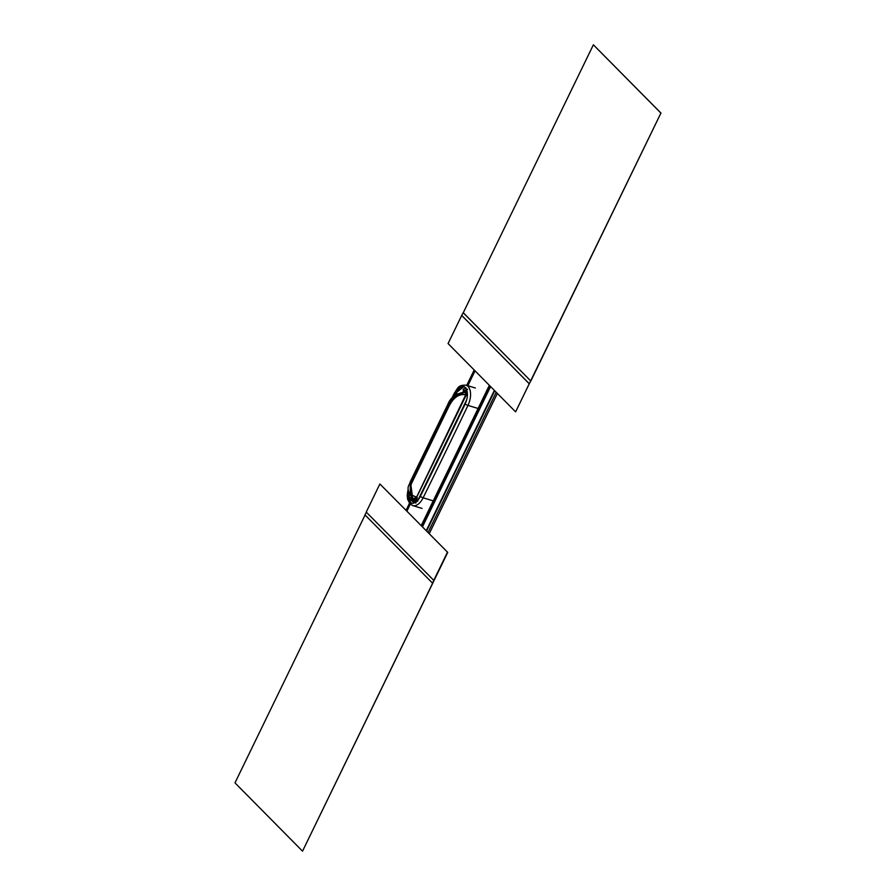 <?xml version="1.0" encoding="UTF-8"?>
<svg xmlns="http://www.w3.org/2000/svg" width="896" height="896" viewBox="0 0 896 896"><rect width="100%" height="100%" fill="white"/><g stroke="black" fill="none" stroke-linecap="round" stroke-linejoin="round"><path stroke-width="1.34" d="M406.09 510.261L409.472 503.283M466.726 385.392L474.197 369.992M490.594 386.568L422.475 526.848M422.206 526.568L490.314 386.288M474.555 370.35L467.186 385.526M409.819 503.698L406.448 510.63M408.139 489.731A12.858 6.955 -73.1 0 0 409.595 502.074A12.858 6.955 -73.1 0 0 411.32 503.149A12.858 6.955 -73.1 0 0 420.325 496.362A5139.176 2781.374 106.9 0 0 465.17 404.006A2.576 0.582 25.6 0 0 467.981 405.406A5141.102 2782.416 106.9 0 1 423.125 497.795A2.576 0.627 -153.8 0 1 420.325 496.362M408.486 492.206L410.413 502.331L411.734 503.25M463.915 386.579L455.314 393.467L454.496 393.21A12.858 6.955 106.9 0 1 463.512 386.434A12.858 6.955 106.9 0 1 465.237 387.498A12.858 6.955 106.9 0 1 465.17 404.006M455.314 393.467A5139.176 2781.374 -73.1 0 0 453.958 396.211M477.288 408.24L467.981 405.406A14.784 7.997 106.9 0 0 468.059 386.411A14.784 7.997 106.9 0 0 466.077 385.19C457.531 384.798 457.878 388.662 454.462 392.963A2.576 0.627 -153.8 0 0 454.496 393.21A5139.176 2781.374 -73.1 0 0 452.155 397.981M411.734 496.563L410.659 497.728L411.499 500.226M412.283 501.256L410.85 499.822L410.603 497.616L411.936 499.038L412.059 496.586M463.378 392.034L463.232 389.211L465.942 387.867M464.139 391.843L463.288 389.334L466.032 387.923M416.114 498.187L414.971 497.896L415.666 498.646L417.222 497.818L416.528 500.248A1.803 1.456 135.3 0 0 413.448 500.304A1.803 1.456 135.3 0 0 413.314 501.48L414.142 502.32L413.392 500.203L416.942 498.803M413.392 500.203L412.373 499.453L414.971 497.896M412.373 499.453L413.078 501.782M412.496 501.458L413.907 502.454L413 499.99L415.677 499.061M412.686 497.146L413.034 501.794M412.048 501.077L412.698 501.659M412.507 497.022L410.805 495.802L410.894 482.877L448.638 405.138C452.032 398.138 456.814 394.117 462.974 393.075L462.56 392.65L464.162 391.474L462.538 392.627C455.739 394.083 450.878 398.026 447.966 404.477L410.435 482.418L410.894 482.877M467.174 389.054L464.576 390.634L464.576 391.899L462.974 393.075M464.99 391.048L467.578 389.469L465.013 391.048L465.718 393.378M412.194 495.219L410.67 485.027A15.019 7 -56.7 0 1 411.958 481.902L448.694 406.258A15.019 7 -56.7 0 1 450.43 403.144C454.07 397.32 458.382 394.397 463.355 394.352L464.464 394.542A47.555 11.245 -154.1 0 1 466.144 394.957A47.555 11.245 -154.1 0 1 466.211 394.968M463.546 389.211L464.576 391.899M448.638 405.138L448.179 404.678C451.405 397.869 456.198 393.859 462.56 392.65L461.742 393.064M410.234 482.182L410.245 495.253L410.234 482.182L448.034 404.253M412.082 496.608L412.754 498.602M412.742 497.28L411.88 498.904L412.194 497.918L411.88 498.904L410.659 497.728M463.96 391.798L464.464 390.611L464.083 391.406L464.464 390.611L463.288 389.334M412.63 501.39L412.35 499.453M415.341 502.645L415.621 502.029L414.142 502.32M416.136 502.253L415.688 501.973A1.803 1.456 135.3 0 1 415.621 502.029L415.867 503.115M417.222 497.818L416.618 497.224L415.15 498.12M418.141 499.834L466.693 399.851M466.211 395.058L416.741 496.966M466.491 394.173L466.872 395.562L467.41 394.856L465.573 391.731L466.413 394.139M466.872 395.562L465.898 393.613M467.398 393.949L466.245 393.59L466.088 391.888L466.984 390.947L465.965 391.944M466.894 390.522L465.573 391.731L465.013 391.048M416.696 496.955A48.194 11.402 25.9 0 0 415.15 496.586L412.294 495.298L410.917 485.184A15.019 7 -56.7 0 1 412.205 482.059L448.93 406.403A15.019 7 -56.7 0 1 450.666 403.301C454.664 396.939 459.323 394.061 464.632 394.677A48.194 11.402 25.9 0 1 466.178 395.046M467.208 391.91L466.379 392.302L467.13 392.526M467.242 392.09L466.581 391.888M467.062 392.459L466.402 392.258M467.141 392.538L466.738 393.366M467.398 393.926A1.77 1.422 -44.7 0 1 466.782 393.882L466.2 393.49A1.77 1.422 135.3 0 0 466.245 393.534M467.018 390.958L466.278 393.579M414.691 500.36L414.49 500.931L413.941 500.304M414.422 500.864L413.762 500.662M415.587 499.677L414.758 500.371M415.946 500.741L414.938 501.021L415.845 500.707M415.778 501.334L415.173 499.554L414.008 500.147L414.098 501.771L415.778 501.334L415.442 500.752M415.016 501.099L414.288 501.379M415.643 499.195A1.77 1.422 -44.7 0 1 414.142 502.286C412.81 500.696 413.314 499.666 415.643 499.195M413.605 501.939A1.77 1.422 135.3 0 1 413.56 501.906L414.142 502.286M530.813 381.024L463.277 312.726L593.376 44.8L660.912 113.098L530.813 381.024L463.165 312.704L461.698 315.47L448.067 343.56L515.603 411.858L529.245 383.768L461.698 315.47M660.912 113.098L515.603 411.858M529.245 383.768L530.712 380.99M593.376 44.8L661.013 113.131M529.346 383.802L461.81 315.504M366.318 512.154L364.986 514.909L432.622 583.24L302.523 851.166L234.987 782.869L365.064 514.987M379.882 483.986L447.731 552.373L379.882 483.986L366.24 512.075L433.776 580.373L447.418 552.283M302.523 851.166L447.731 552.373M432.522 583.206L433.776 580.373M496.182 392.213L428.064 532.493M497.37 393.422L429.251 533.702M475.037 370.843L467.813 385.717M410.29 504.179L406.93 511.112M421.232 525.582L489.35 385.302M426.261 530.667L494.368 390.387M432.432 500.618L423.125 497.795A14.784 7.997 -73.1 0 1 412.754 505.602L409.853 503.742L407.635 499.251L407.232 495.23L408.139 489.216M461.776 386.747A13.821 7.482 106.9 0 0 456.109 393.411L457.464 393.826M409.002 493.517A13.821 7.482 -73.1 0 0 410.054 501.917M455.224 395.203A5140.139 2781.89 -73.1 0 1 456.109 393.411L455.381 393.333M410.738 497.571L411.634 496.496M464.027 391.138L462.269 392.549C454.978 394.318 450.184 398.238 447.877 404.298L410.144 482.003C409.326 486.013 405.866 486.562 410.2 495.208M417.704 501.379L416.528 500.248M414.411 502.365L415.05 502.566M417.883 500.349L416.718 499.251M466.312 394.878L416.718 497.157M450.43 403.144L410.67 485.027M426.608 531.014L494.715 390.734M406.728 510.922L410.099 503.989M467.566 385.638L474.846 370.642M422.061 508.424L412.754 505.602M451.786 398.384L454.462 392.963M466.077 385.19L475.384 388.013M412.25 496.72L412.138 498.008M415.274 498.109L416.584 497.157L466.211 393.792M465.808 393.758L465.125 393.042"/></g></svg>
